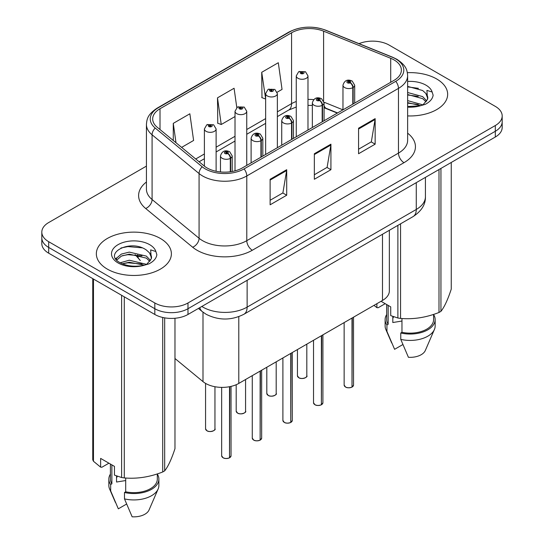 <?xml version="1.0" encoding="UTF-8"?>
<svg xmlns="http://www.w3.org/2000/svg" width="544" height="544" viewBox="0 0 544 544"><rect width="100%" height="100%" fill="white"/><g stroke="black" fill="none" stroke-linecap="round" stroke-linejoin="round"><path stroke-width="0.82" d="M337.314 113.098L324.612 107.957A31.266 18.054 0 0 0 324.074 107.746M389.354 230.289L389.354 290.884A23.453 13.539 180 0 1 382.486 300.458L238.789 383.425A23.453 13.539 180 0 1 202.994 381.616L174.978 358.51M436.669 78.968A37.522 21.665 0 0 0 407.354 72.685A37.522 21.665 0 0 1 436.669 78.968A37.522 21.665 0 0 1 447.658 94.289A37.522 21.665 0 0 0 436.669 78.968M160.398 238.476A37.522 21.665 0 0 0 119.503 233.777A37.522 21.665 0 0 0 96.342 253.79A37.522 21.665 0 0 0 107.331 269.11A37.522 21.665 0 0 0 148.226 273.809A37.522 21.665 0 0 0 171.387 253.79A37.522 21.665 0 0 0 160.398 238.476A37.522 21.665 0 0 0 119.503 233.777A37.522 21.665 0 0 0 96.342 253.79A37.522 21.665 0 0 0 107.331 269.11A37.522 21.665 0 0 0 148.226 273.809A37.522 21.665 0 0 0 171.387 253.79A37.522 21.665 0 0 0 160.398 238.476M394.053 59.915A25.017 14.443 180 0 1 401.377 70.128A25.017 14.443 180 0 1 394.053 80.342L242.372 167.912A25.017 14.443 180 0 1 204.19 165.981L157.202 127.242A25.017 14.443 180 0 1 152.68 118.959A25.017 14.443 180 0 1 160.011 108.746L291.57 32.79A25.017 14.443 180 0 1 323.605 31.171L390.708 58.296A25.017 14.443 180 0 1 394.053 59.915M395.767 58.922A27.438 15.844 0 0 0 392.102 57.147L324.999 30.022A27.438 15.844 0 0 0 289.857 31.797L158.29 107.753A27.438 15.844 0 0 0 155.217 128.044L202.205 166.784A27.438 15.844 0 0 0 244.086 168.898L395.767 81.328A27.438 15.844 0 0 0 395.767 58.922M146.424 166.117L48.681 222.55A23.453 13.539 0 0 0 41.813 232.125L41.813 243.61A23.453 13.539 0 0 0 48.681 253.184L154.816 314.459L154.816 308.713A23.453 13.539 0 0 0 187.979 308.713L495.319 131.274A23.453 13.539 0 0 0 502.187 121.7A23.453 13.539 0 0 1 495.319 131.274L187.979 308.713A23.453 13.539 0 0 1 154.816 308.713L48.681 247.438L154.816 308.713L154.816 302.974A23.453 13.539 0 0 0 187.979 302.974L495.319 125.528A23.453 13.539 0 0 0 502.187 115.96A23.453 13.539 0 0 0 495.319 106.386L389.184 45.111A23.453 13.539 0 0 0 359.02 43.642M41.813 237.864A23.453 13.539 0 0 0 48.681 247.438A23.453 13.539 0 0 1 41.813 237.864M270.123 179.275L270.123 204.802L286.702 195.228L286.702 169.701L270.123 179.275M270.123 200.274L282.894 192.902L286.634 170.551A6.256 3.611 -120 0 0 286.702 169.701M282.778 192.964L286.702 195.228M358.564 128.214L358.564 153.741L375.149 144.167L375.149 118.64L358.564 128.214M358.564 149.212L371.334 141.841L375.081 119.483A6.256 3.611 -120 0 0 375.149 118.64M371.226 141.902L375.149 144.167M314.344 153.741L314.344 179.275L330.922 169.701L330.922 144.167L314.344 153.741M314.344 174.746L327.114 167.368L330.861 145.017A6.256 3.611 -120 0 0 330.922 144.167M326.998 167.436L330.922 169.701M407.633 115.906A37.522 21.665 0 0 0 447.658 94.289A37.522 21.665 0 0 1 407.633 115.906M41.813 232.125A23.453 13.539 0 0 0 48.681 241.699L154.816 302.974M277.161 92.222L282.044 89.4L278.304 62.723L261.718 72.298L261.984 97.675M181.628 147.376L193.603 140.461L189.856 113.784L173.278 123.359L173.278 140.495M236.796 107.596L234.083 88.257L217.498 97.832L217.763 123.209M217.498 97.832L221.238 124.508L235.015 116.552M221.238 124.508L217.498 123.107M261.718 72.298L265.642 98.872M265.465 98.974L261.718 97.573M173.278 123.359L175.998 142.732M154.816 314.459A23.453 13.539 0 0 0 187.979 314.459L495.319 137.02A23.453 13.539 0 0 0 502.187 127.446L502.187 115.96M351.968 387.124C349.187 388.022 347.045 387.994 345.549 387.042L344.141 385.057A4.692 2.706 0 0 0 345.515 386.974A4.692 2.706 0 0 0 352.002 387.056L351.9 387.117A4.536 2.618 180 0 1 345.63 387.036M352.002 386.859L352.294 317.893M353.158 103.952L353.158 87.475A3.91 2.353 -122.2 0 0 350.275 82.763A1.952 1.129 0 0 0 350.214 81.206A1.952 1.129 0 0 0 347.453 81.206A1.952 1.129 0 0 0 347.453 82.797A1.952 1.129 0 0 0 350.152 82.831L349.364 82.334A0.782 0.449 180 0 1 348.534 81.586A0.782 0.449 180 0 1 349.411 82.307L350.275 82.763M350.152 82.831A3.91 2.156 62.1 0 1 352.798 87.686A5.862 3.386 180 0 1 344.692 87.584A5.862 3.386 180 0 1 342.972 85.19C344.468 80.383 347.534 78.989 352.172 81.008L354.695 85.19A5.862 3.386 180 0 1 353.158 87.475M352.798 104.156L352.798 87.686M352.002 387.056L352.002 318.056M307.986 130.03L307.986 75.902A5.862 3.386 180 0 1 304.368 79.03A5.862 3.386 180 0 1 297.983 78.295A5.862 3.386 180 0 1 296.262 75.902L298.602 71.835A3.91 2.353 57.8 0 1 300.682 71.951A1.952 1.129 0 0 0 300.744 73.508A1.952 1.129 0 0 0 303.504 73.508A1.952 1.129 0 0 0 303.504 71.917A1.952 1.129 0 0 0 300.805 71.883L301.6 72.379A0.782 0.449 180 0 1 302.423 73.127A0.782 0.449 180 0 1 301.546 72.406L300.682 71.951M301.6 73.046L301.6 72.379M300.805 71.883A3.91 2.156 -117.9 0 0 298.976 71.618A3.91 2.156 -117.9 0 0 298.806 71.726M301.546 73.018L301.546 72.406M321.348 404.804C318.56 405.702 316.424 405.674 314.928 404.722L313.521 402.737A4.692 2.706 0 0 0 314.894 404.654A4.692 2.706 0 0 0 321.382 404.736L321.273 404.797A4.536 2.618 180 0 1 315.003 404.716M321.382 404.539L321.667 335.573M322.531 121.632L322.531 105.155A3.91 2.353 -122.2 0 0 319.654 100.443A1.952 1.129 0 0 0 319.593 98.886A1.952 1.129 0 0 0 316.832 98.886A1.952 1.129 0 0 0 316.832 100.477A1.952 1.129 0 0 0 319.532 100.511L318.736 100.014A0.782 0.449 180 0 1 317.914 99.266A0.782 0.449 180 0 1 318.791 99.987L319.654 100.443M319.532 100.511A3.91 2.156 62.1 0 1 322.17 105.366A5.862 3.386 180 0 1 314.065 105.264A5.862 3.386 180 0 1 312.351 102.87C313.847 98.063 316.914 96.669 321.545 98.688L324.074 102.87A5.862 3.386 180 0 1 322.531 105.155M322.17 121.842L322.17 105.366M321.382 404.736L321.382 335.736M290.727 422.484C287.939 423.382 285.797 423.354 284.301 422.402L282.9 420.417A4.692 2.706 0 0 0 284.274 422.334A4.692 2.706 0 0 0 290.754 422.416L290.652 422.477A4.536 2.618 180 0 1 284.383 422.396M290.754 422.219L291.047 353.253M291.91 139.312L291.91 122.842A3.91 2.353 -122.2 0 0 289.027 118.123A1.952 1.129 0 0 0 288.973 116.566A1.952 1.129 0 0 0 286.205 116.566A1.952 1.129 0 0 0 286.205 118.157A1.952 1.129 0 0 0 288.912 118.191L288.116 117.694A0.782 0.449 180 0 1 287.286 116.946A0.782 0.449 180 0 1 288.164 117.667L289.027 118.123M288.912 118.191A3.91 2.156 62.1 0 1 291.55 123.046A5.862 3.386 180 0 1 283.444 122.944A5.862 3.386 180 0 1 281.724 120.55C283.227 115.743 286.287 114.349 290.924 116.368L293.454 120.55A5.862 3.386 180 0 1 291.91 122.842M291.55 139.522L291.55 123.046M290.754 422.416L290.754 353.416M260.1 440.164C257.319 441.062 255.177 441.034 253.681 440.082L252.273 438.097A4.692 2.706 0 0 0 253.647 440.014A4.692 2.706 0 0 0 260.134 440.096L260.025 440.157A4.536 2.618 180 0 1 253.756 440.076M260.134 439.899L260.42 370.933M261.29 156.992L261.29 140.522A3.91 2.353 -122.2 0 0 258.407 135.803A1.952 1.129 0 0 0 258.346 134.246A1.952 1.129 0 0 0 255.585 134.246A1.952 1.129 0 0 0 255.585 135.837A1.952 1.129 0 0 0 258.284 135.871L257.496 135.374A0.782 0.449 180 0 1 256.666 134.626A0.782 0.449 180 0 1 257.543 135.347L258.407 135.803M258.284 135.871A3.91 2.156 62.1 0 1 260.923 140.726A5.862 3.386 180 0 1 252.817 140.624A5.862 3.386 180 0 1 251.104 138.23C252.6 133.423 255.666 132.029 260.304 134.048L262.827 138.23A5.862 3.386 180 0 1 261.29 140.522M260.923 157.202L260.923 140.726M260.134 440.096L260.134 371.096M229.48 457.844C226.692 458.742 224.55 458.714 223.06 457.762L221.653 455.777A4.692 2.706 0 0 0 223.026 457.694A4.692 2.706 0 0 0 229.514 457.776L229.405 457.837A4.536 2.618 180 0 1 223.135 457.756M229.514 457.579L229.799 386.655M230.663 171.72L230.663 158.202A3.91 2.353 -122.2 0 0 227.78 153.483A1.952 1.129 0 0 0 227.725 151.926A1.952 1.129 0 0 0 224.958 151.926A1.952 1.129 0 0 0 224.958 153.517A1.952 1.129 0 0 0 227.664 153.551L226.868 153.054A0.782 0.449 180 0 1 226.046 152.306A0.782 0.449 180 0 1 226.916 153.027L227.78 153.483M227.664 153.551A3.91 2.156 62.1 0 1 230.302 158.406A5.862 3.386 180 0 1 222.197 158.304A5.862 3.386 180 0 1 220.476 155.91C221.979 151.103 225.046 149.709 229.677 151.728L232.206 155.91A5.862 3.386 180 0 1 230.663 158.202M230.302 171.775L230.302 158.406M229.514 457.776L229.514 386.716M277.365 147.71L277.365 93.582A5.862 3.386 180 0 1 273.748 96.71A5.862 3.386 180 0 1 267.356 95.975A5.862 3.386 180 0 1 265.642 93.582L267.981 89.515A3.91 2.353 57.8 0 1 270.062 89.631A1.952 1.129 0 0 0 270.123 91.188A1.952 1.129 0 0 0 272.884 91.188A1.952 1.129 0 0 0 272.884 89.597A1.952 1.129 0 0 0 270.184 89.563L270.973 90.059A0.782 0.449 180 0 1 271.803 90.807A0.782 0.449 180 0 1 270.926 90.086L270.062 89.631M270.973 90.726L270.973 90.059M270.184 89.563A3.91 2.156 -117.9 0 0 268.355 89.298A3.91 2.156 -117.9 0 0 268.185 89.406M270.926 90.698L270.926 90.086M246.745 165.39L246.745 111.262A5.862 3.386 180 0 1 243.12 114.39A5.862 3.386 180 0 1 236.735 113.655A5.862 3.386 180 0 1 235.015 111.262L237.354 107.195A3.91 2.353 57.8 0 1 239.442 107.311A1.952 1.129 0 0 0 239.496 108.868A1.952 1.129 0 0 0 242.264 108.868A1.952 1.129 0 0 0 242.264 107.277A1.952 1.129 0 0 0 239.557 107.243L240.353 107.739A0.782 0.449 180 0 1 241.176 108.487A0.782 0.449 180 0 1 240.326 108.392L240.305 107.766L239.442 107.311M240.353 108.406L240.353 107.739M239.557 107.243A3.91 2.156 -117.9 0 0 237.728 106.978A3.91 2.156 -117.9 0 0 237.558 107.086M240.326 108.392A0.782 0.449 180 0 1 240.305 107.766M216.118 171.272L216.118 128.948A5.862 3.386 180 0 1 212.5 132.07A5.862 3.386 180 0 1 206.108 131.335A5.862 3.386 180 0 1 204.394 128.948L206.734 124.875A3.91 2.353 57.8 0 1 208.814 124.991A1.952 1.129 0 0 0 208.876 126.555A1.952 1.129 0 0 0 211.636 126.555A1.952 1.129 0 0 0 211.636 124.957A1.952 1.129 0 0 0 208.937 124.923L209.726 125.419A0.782 0.449 180 0 1 210.555 126.174A0.782 0.449 180 0 1 209.705 126.072L209.726 125.419M208.937 124.923A3.91 2.156 -117.9 0 0 207.108 124.658A3.91 2.156 -117.9 0 0 206.938 124.766M209.678 126.058L209.678 125.446L208.814 124.991M209.705 126.072A0.782 0.449 180 0 1 209.678 125.446M393.706 316.744A17.673 10.2 0 0 0 392.816 318.485M392.816 316.431L392.816 322.531L401.968 321.035M407.633 100.613L422.817 104.829M407.633 102.639L420.852 105.672M407.633 92.507L422.634 96.601L426.741 100.871M407.633 94.534L422.634 98.627L426.054 101.837M427.55 99.334L427.808 98.117A17.673 10.2 0 0 0 425.809 93.405L427.795 98.362M425.809 93.405L422.647 90.522L407.633 86.394M407.633 106.522L420.22 105.808L425.184 104.366C429.957 101.918 432.602 98.858 433.126 95.193L432.154 92.024L426.924 90.386L427.543 99.328L423.232 104.536M381.045 301.288L390.721 306.877L390.721 315.622L397.882 318.002A42.214 24.371 0 0 0 400.554 318.417C413.311 319.532 426.122 317.553 438.994 312.474A42.214 24.371 0 0 0 440.946 311.338C444.366 307.068 447.8 299.669 451.248 289.15L451.248 162.466M401.968 318.512L401.968 332.296A23.453 13.539 0 0 0 433.588 319.6L433.588 314.405M401.968 332.296L400.765 332.989A25.017 14.443 0 0 0 435.152 319.6A25.017 14.443 0 0 0 433.588 314.575M400.765 332.989L400.765 339.374A25.017 14.443 0 0 0 434.404 329.487A25.017 14.443 0 0 0 435.152 325.985L435.152 319.6M400.765 339.374L408.415 357.292A15.633 9.024 0 0 0 425.306 350.513L434.404 329.487M438.994 312.474L438.994 169.538M440.946 168.409L440.946 311.338M400.554 223.829L400.554 318.417M397.882 318.002L397.882 225.372M385.193 303.681L378.182 307.734L376.904 307.646L373.98 305.368M386.682 304.545L386.682 319.6A23.453 13.539 0 0 0 388.151 324.312L388.151 305.395M386.682 314.575A25.017 14.443 0 0 0 385.118 319.6A25.017 14.443 0 0 0 386.94 325.013L388.151 324.312M385.118 319.6L385.118 325.985A25.017 14.443 0 0 0 385.866 329.487A25.017 14.443 0 0 0 386.94 331.398L386.94 325.013M402.846 344.556L394.597 349.316L386.94 331.398M407.633 86.89L418.431 88.339M407.633 94.996L418.254 96.39M407.633 103.102L418.254 104.496M376.904 303.681L376.904 307.646M117.436 476.252A17.673 10.2 0 0 0 116.545 477.986M116.545 475.932L116.545 482.032L125.698 480.542M120.224 262.786L129.288 260.216L146.547 264.336M141.984 264.003L127.901 262.793L122.305 263.806L129.288 262.242L144.582 265.18M116.26 259.502L116.797 257.978L121.366 254.075L129.288 252.11L146.356 256.102L150.464 260.379M116.749 260.086L121.366 256.102L129.288 254.136L146.356 258.128L149.784 261.344M149.539 252.912L146.377 250.029C130.084 238.503 102.945 253.538 119.7 262.473C126.541 266.186 134.626 267.131 143.949 265.316L148.913 263.867C153.687 261.419 156.332 258.359 156.856 254.694L155.876 251.525L150.654 249.886L151.273 258.835L151.538 257.625A17.673 10.2 0 0 0 149.539 252.912L151.524 257.863M151.273 258.835L146.955 264.037M108.922 463.189L101.912 467.235L100.626 467.153L100.626 458.402L114.451 466.378L114.451 475.13L121.611 477.51A42.214 24.371 0 0 0 124.284 477.924C137.04 479.04 149.852 477.054 162.717 471.974A42.214 24.371 0 0 0 164.676 470.846C168.096 466.568 171.53 459.17 174.978 448.65L174.978 318.267M125.698 478.02L125.698 491.796A23.453 13.539 0 0 0 157.318 479.108L157.318 473.912M125.698 491.796L124.488 492.497A25.017 14.443 0 0 0 158.882 479.108A25.017 14.443 0 0 0 157.318 474.082M124.488 492.497L124.488 498.882A25.017 14.443 0 0 0 158.134 488.988A25.017 14.443 0 0 0 158.882 485.486L158.882 479.108M124.488 498.882L132.144 516.8A15.633 9.024 0 0 0 149.029 510.014L158.134 488.988M162.717 471.974L162.717 317.465M164.676 317.859L164.676 470.846M124.284 296.834L124.284 477.924M121.611 477.51L121.611 295.29M93.466 279.045L93.466 461.264L100.626 467.153M93.466 461.264A42.214 24.371 0 0 1 92.752 459.721L92.752 278.63M110.412 464.052L110.412 479.108A23.453 13.539 0 0 0 111.88 483.82L111.88 464.896M110.412 474.082A25.017 14.443 0 0 0 108.848 479.108A25.017 14.443 0 0 0 110.67 484.52L111.88 483.82M108.848 479.108L108.848 485.486A25.017 14.443 0 0 0 109.596 488.988A25.017 14.443 0 0 0 110.67 490.899L110.67 484.52M126.568 504.057L118.327 508.824L110.67 490.899M120.972 247.989L127.901 246.582L142.161 247.84M115.627 258.556L116.885 257.808M122.284 255.707L127.901 254.687L141.984 255.898M382.486 234.26L382.486 300.458M202.994 312.181L202.994 381.616M238.789 316.649L238.789 383.425M407.633 133.185A39.086 22.569 180 0 1 404.002 162.676L252.321 250.247A7.82 4.515 60 0 1 246.792 240.672L398.473 153.102A31.266 18.054 0 0 0 407.633 140.338L407.633 75.616A31.266 18.054 180 0 1 398.473 88.38A7.82 4.515 -120 0 0 395.767 81.328M252.321 250.247A39.086 22.569 180 0 1 197.044 250.247A39.086 22.569 180 0 1 192.664 247.234L145.676 208.495A39.086 22.569 180 0 1 146.424 182.009M202.572 240.672A31.266 18.054 0 0 0 246.792 240.672L246.792 175.957A31.266 18.054 180 0 1 199.07 173.543L152.082 134.803A31.266 18.054 180 0 1 146.424 124.447L146.424 189.169A31.266 18.054 0 0 0 152.082 199.526L199.07 238.265A31.266 18.054 0 0 0 202.572 240.672M407.633 75.616C407.136 70.217 406.579 65.722 396.855 59.276L392.741 57.276A7.82 3.658 112 0 0 392.102 57.147M392.741 57.276L325.638 30.151C312.691 25.568 300.397 26.234 288.769 32.144A7.82 4.515 60 0 1 289.857 31.797M158.29 107.753A7.82 4.515 -120 0 0 157.202 108.1C147.465 114.566 146.928 119.054 146.424 124.447M155.217 128.044A7.82 5.229 129.5 0 0 152.082 134.803L152.082 199.526A7.82 5.229 -50.5 0 1 145.676 208.495M325.638 30.151A7.82 3.658 112 0 0 324.999 30.022M202.205 166.784A7.82 5.229 129.5 0 0 199.07 173.543L199.07 238.265A7.82 5.229 -50.5 0 1 192.664 247.234M244.086 168.898A7.82 4.515 60 0 1 246.792 175.957L398.473 88.38L398.473 153.102A7.82 4.515 60 0 0 404.002 162.676M187.979 302.974L187.979 314.459M495.319 125.528L495.319 137.02M48.681 241.699L48.681 253.184M160.011 108.746L160.011 129.554M390.708 58.296L390.708 82.266M323.605 31.171L323.605 100.851M342.951 109.84L324.02 102.19M313.67 99.634A25.017 14.443 0 0 0 307.986 99.423M296.262 101.51A25.017 14.443 0 0 0 291.57 103.639L277.365 111.84M291.57 32.79L291.57 103.639A14.069 8.126 60 0 1 288.653 110.078L277.365 116.6M265.642 118.606L246.745 129.52M235.015 136.286L216.118 147.2M204.394 153.966L195.704 158.984M337.593 112.934L326.4 108.412A14.069 6.589 -68 0 1 324.074 105.488M314.344 154.55L330.861 145.017M358.564 129.023L375.081 119.483M270.123 180.084L286.634 170.551M201.824 306.469A31.266 18.054 0 0 0 202.905 307.122A31.266 18.054 0 0 0 247.126 307.122L416.269 209.467A31.266 18.054 0 0 0 425.428 196.697C425.66 204.456 421.525 211.099 413.032 216.621L243.889 314.276A15.633 9.024 60 0 0 247.126 307.122L247.126 280.31M416.269 182.655L416.269 209.467A15.633 9.024 60 0 1 413.032 216.621M199.784 307.646A15.633 10.458 129.5 0 0 202.259 311.596L198.424 308.428M137.55 254.946A15.633 10.458 129.5 0 0 140.338 260.542L135.13 254.653M352.294 386.886A4.692 2.706 0 0 0 353.525 385.057L353.525 317.179M298.812 377.686A4.692 2.706 0 0 0 303.919 378.27A4.692 2.706 0 0 0 306.816 375.768C308.38 376.958 301.886 379.841 298.84 377.754L297.432 375.768A4.692 2.706 0 0 0 298.812 377.686M305.388 377.713A4.536 2.618 180 0 1 298.921 377.747M321.667 404.566A4.692 2.706 0 0 0 322.905 402.737L322.905 334.859M291.047 422.246A4.692 2.706 0 0 0 292.278 420.417L292.278 352.539M260.42 439.926A4.692 2.706 0 0 0 261.657 438.097L261.657 370.219M229.799 457.606A4.692 2.706 0 0 0 231.03 455.777L231.03 386.39M268.185 395.366A4.692 2.706 0 0 0 273.299 395.95A4.692 2.706 0 0 0 276.196 393.448C277.76 394.638 271.266 397.521 268.219 395.434L266.812 393.448A4.692 2.706 0 0 0 268.185 395.366M274.761 395.4A4.536 2.618 180 0 1 268.294 395.427M237.565 413.046A4.692 2.706 0 0 0 242.672 413.63A4.692 2.706 0 0 0 245.568 411.128C247.132 412.318 240.645 415.201 237.592 413.114L236.191 411.128A4.692 2.706 0 0 0 237.565 413.046M244.14 413.08A4.536 2.618 180 0 1 237.674 413.107M206.938 430.726A4.692 2.706 0 0 0 212.051 431.31A4.692 2.706 0 0 0 214.948 428.808C216.512 429.998 210.018 432.881 206.972 430.794L205.564 428.808A4.692 2.706 0 0 0 206.938 430.726M213.513 430.76A4.536 2.618 180 0 1 207.053 430.787M432.154 92.024A22.365 12.913 0 0 0 425.945 85.156A22.365 12.913 0 0 0 407.633 81.457M407.633 107.12A22.365 12.913 0 0 0 420.22 105.808M155.876 251.525A22.365 12.913 0 0 0 149.675 244.664A22.365 12.913 0 0 0 118.055 244.664A22.365 12.913 0 0 0 118.055 262.922A22.365 12.913 0 0 0 143.949 265.316M288.769 32.144L157.202 108.1M326.4 108.412L324.074 107.562M312.351 105.441L307.986 105.373M296.262 107.018L288.653 110.078M265.642 123.366L246.745 134.28M235.015 141.046L216.118 151.96M204.394 158.726L199.097 161.786M243.889 314.276C231.309 320.6 218.722 320.6 206.142 314.276L202.259 311.596M425.428 196.697L425.428 177.371M344.141 385.057L344.141 322.592M342.972 109.834L342.972 85.19M354.695 103.061L354.695 85.19M353.525 385.057L352.26 386.954M306.816 375.768L306.816 344.148M297.432 375.768L297.432 349.561M307.986 75.902L305.463 71.72L298.976 71.618M296.262 136.796L296.262 75.902M313.521 402.737L313.521 340.279M312.351 127.514L312.351 102.87M324.074 120.741L324.074 102.87M322.905 402.737L321.64 404.634M282.9 420.417L282.9 357.959M281.724 145.194L281.724 120.55M293.454 138.421L293.454 120.55M292.278 420.417L291.013 422.314M252.273 438.097L252.273 375.639M251.104 162.874L251.104 138.23M262.827 156.101L262.827 138.23M261.657 438.097L260.392 440.001M221.653 455.777L221.653 387.382M220.476 171.938L220.476 155.91M232.206 171.476L232.206 155.91M231.03 455.777L229.765 457.681M276.196 393.448L276.196 361.828M266.812 393.448L266.812 367.241M277.365 93.582L274.836 89.4L268.355 89.298M265.642 154.476L265.642 93.582M245.568 411.128L245.568 379.508M236.191 411.128L236.191 384.717M246.745 111.262L244.215 107.08L237.728 106.978M235.015 170.85L235.015 111.262M214.948 428.808L214.948 386.723M205.564 428.808L205.564 383.391M216.118 128.948L213.595 124.76L207.108 124.658M204.394 166.144L204.394 128.948M391.714 342.999L385.866 329.487M115.444 502.5L109.596 488.988"/></g></svg>
